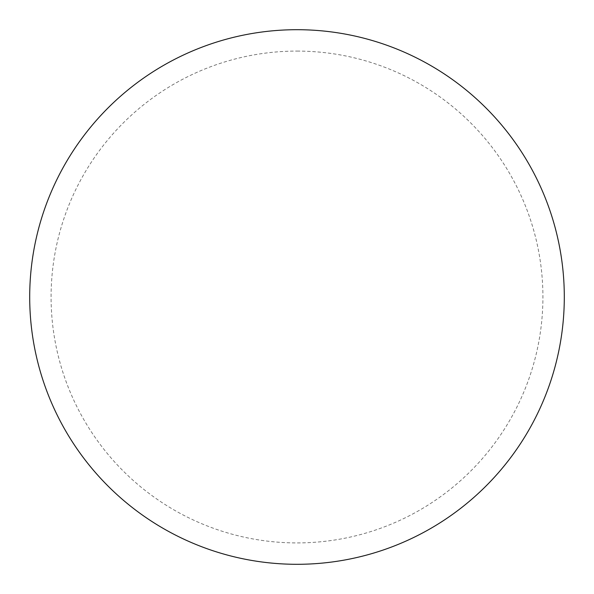 <?xml version="1.0" encoding="UTF-8"?>
<svg xmlns="http://www.w3.org/2000/svg" width="594" height="594" viewBox="0 0 594 594"><rect width="100%" height="100%" fill="white"/><g stroke="black" fill="none" stroke-linecap="round" stroke-linejoin="round"><path stroke-width="0.45" stroke-dasharray="2.97 2.23" d="M297 29.7A267.3 267.3 0 0 1 564.3 297A267.3 267.3 0 0 1 297 564.3A267.3 267.3 0 0 1 29.7 297A267.3 267.3 0 0 1 297 29.7A267.3 267.3 0 0 1 564.3 297A267.3 267.3 0 0 1 297 564.3M29.7 297A267.3 267.3 0 0 0 297 564.3A267.3 267.3 0 0 0 564.3 297A267.3 267.3 0 0 0 297 29.7A267.3 267.3 0 0 0 29.7 297M297 51.084A245.916 245.916 0 0 1 542.916 297A245.916 245.916 0 0 1 297 542.916A245.916 245.916 0 0 1 51.084 297A245.916 245.916 0 0 1 297 51.084"/><path stroke-width="0.89" d="M297 29.7A267.3 267.3 0 0 1 564.3 297A267.3 267.3 0 0 1 297 564.3A267.3 267.3 0 0 1 29.7 297A267.3 267.3 0 0 1 297 29.7M29.7 297A267.3 267.3 0 0 0 297 564.3A267.3 267.3 0 0 0 564.3 297A267.3 267.3 0 0 0 297 29.7A267.3 267.3 0 0 0 29.7 297"/></g></svg>
